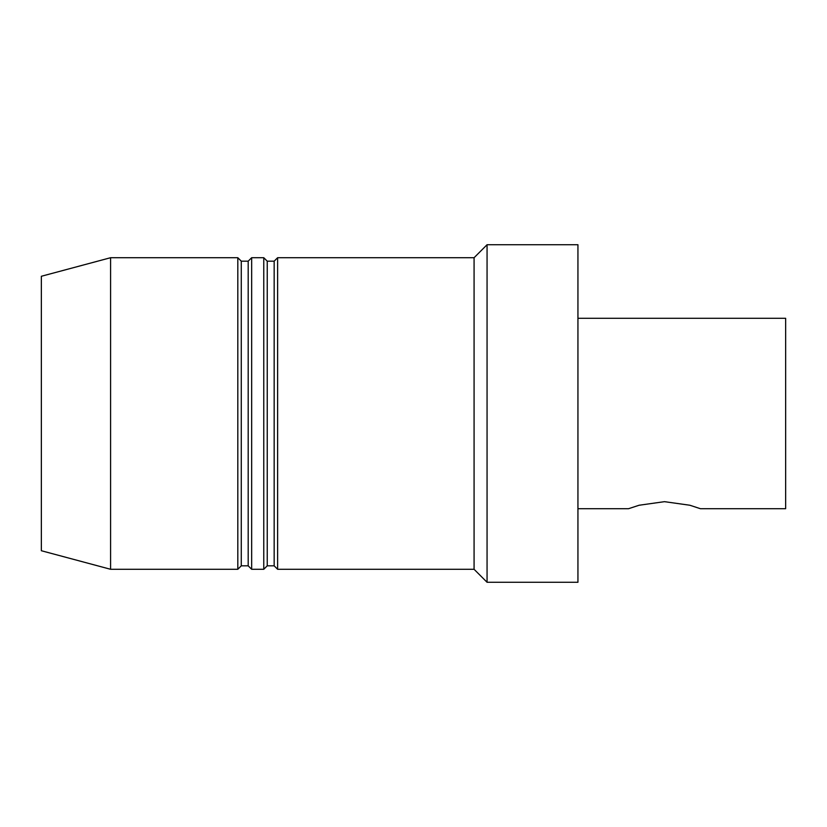 <?xml version="1.0" encoding="UTF-8"?>
<svg xmlns="http://www.w3.org/2000/svg" width="827" height="827" viewBox="0 0 827 827"><rect width="100%" height="100%" fill="white"/><g stroke="black" fill="none" stroke-linecap="round" stroke-linejoin="round"><path stroke-width="1.24" d="M577.939 508.698L628.572 508.698L639.095 505.245L664.484 501.669L689.873 505.245L700.397 508.698L785.65 508.698L785.65 318.302L577.939 318.302M41.35 276.27L41.35 550.73L110.591 569.286L110.591 257.714L41.35 276.27M241.277 261.177L241.277 565.823L248.193 565.823L248.193 261.177L241.277 261.177L237.814 257.714L237.814 569.286L110.591 569.286M241.277 565.823L237.814 569.286M248.193 261.177L251.656 257.714L251.656 569.286L248.193 565.823M267.235 261.177L267.235 565.823L274.161 565.823L274.161 261.177L267.235 261.177L263.772 257.714L263.772 569.286L251.656 569.286M267.235 565.823L263.772 569.286M274.161 261.177L277.624 257.714L277.624 569.286L274.161 565.823M277.624 257.714L474.078 257.714L474.078 569.286L277.624 569.286M474.078 257.714L487.062 244.73L487.062 582.27L474.078 569.286M487.062 244.73L577.939 244.73L577.939 582.27L487.062 582.27M237.814 257.714L110.591 257.714M263.772 257.714L251.656 257.714"/></g></svg>
